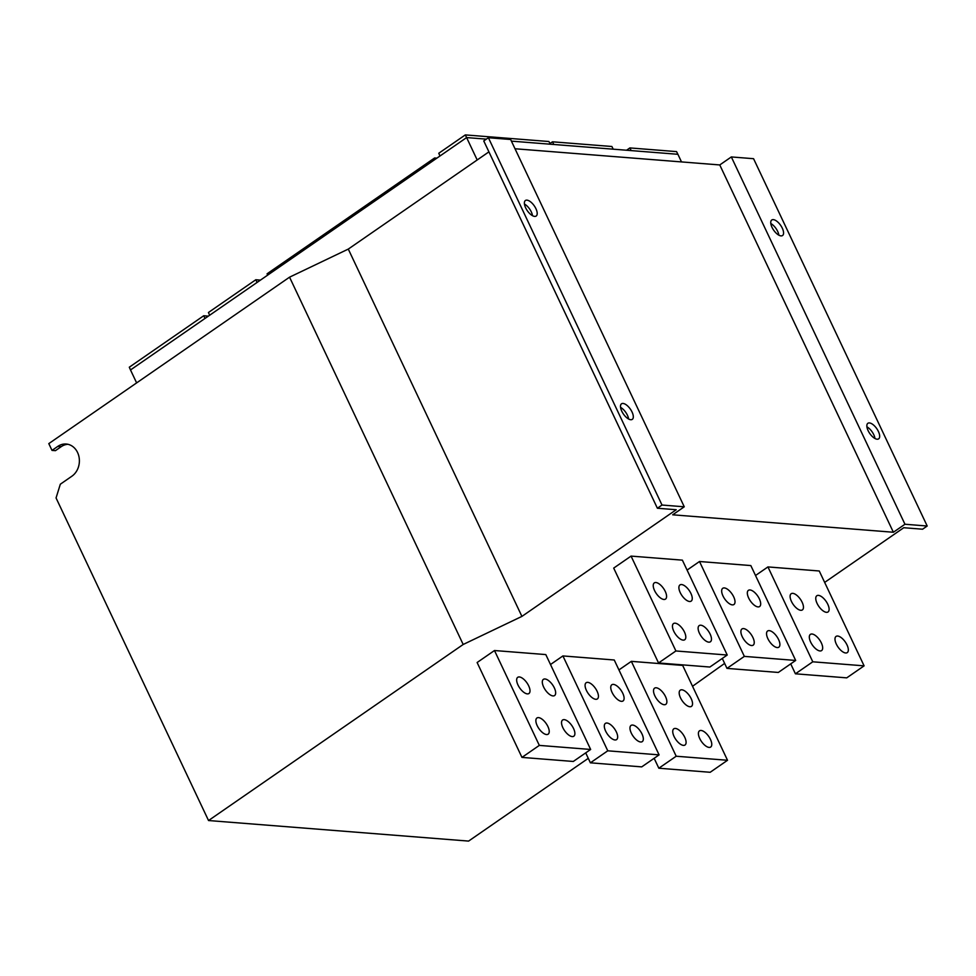 <?xml version="1.0" encoding="UTF-8"?>
<svg xmlns="http://www.w3.org/2000/svg" width="976" height="976" viewBox="0 0 976 976"><rect width="100%" height="100%" fill="white"/><g stroke="black" fill="none" stroke-linecap="round" stroke-linejoin="round"><path stroke-width="1.46" d="M689.581 601.497A9.845 4.429 -124.7 0 1 681.004 594.091A9.845 4.429 -124.7 0 1 679.967 584.929A9.845 4.429 -124.7 0 1 681.565 584.551A9.845 4.429 -124.7 0 1 690.142 591.956A9.845 4.429 -124.7 0 1 691.167 601.118A9.845 4.429 -124.7 0 1 689.581 601.497M663.912 599.471A9.845 4.429 -124.7 0 1 655.347 592.054A9.845 4.429 -124.7 0 1 654.31 582.892A9.845 4.429 -124.7 0 1 655.909 582.526A9.845 4.429 -124.7 0 1 664.473 589.931A9.845 4.429 -124.7 0 1 665.51 599.093A9.845 4.429 -124.7 0 1 663.912 599.471M826.452 612.318A9.845 4.429 -124.7 0 1 817.876 604.913A9.845 4.429 -124.7 0 1 816.839 595.75A9.845 4.429 -124.7 0 1 818.437 595.372A9.845 4.429 -124.7 0 1 827.001 602.79A9.845 4.429 -124.7 0 1 828.038 611.952A9.845 4.429 -124.7 0 1 826.452 612.318M800.784 610.293A9.845 4.429 -124.7 0 1 792.219 602.887A9.845 4.429 -124.7 0 1 791.182 593.725A9.845 4.429 -124.7 0 1 792.78 593.347A9.845 4.429 -124.7 0 1 801.345 600.752A9.845 4.429 -124.7 0 1 802.382 609.915A9.845 4.429 -124.7 0 1 800.784 610.293M552.989 695.925A9.845 4.429 -124.7 0 1 544.425 688.519A9.845 4.429 -124.7 0 1 543.388 679.357A9.845 4.429 -124.7 0 1 544.986 678.979A9.845 4.429 -124.7 0 1 553.551 686.384A9.845 4.429 -124.7 0 1 554.588 695.546A9.845 4.429 -124.7 0 1 552.989 695.925M527.333 693.887A9.845 4.429 -124.7 0 1 518.768 686.482A9.845 4.429 -124.7 0 1 517.731 677.32A9.845 4.429 -124.7 0 1 519.317 676.954A9.845 4.429 -124.7 0 1 527.894 684.359A9.845 4.429 -124.7 0 1 528.931 693.521A9.845 4.429 -124.7 0 1 527.333 693.887M689.861 706.746A9.845 4.429 -124.7 0 1 681.297 699.341A9.845 4.429 -124.7 0 1 680.26 690.178A9.845 4.429 -124.7 0 1 681.858 689.8A9.845 4.429 -124.7 0 1 690.422 697.218A9.845 4.429 -124.7 0 1 691.459 706.38A9.845 4.429 -124.7 0 1 689.861 706.746M664.205 704.721A9.845 4.429 -124.7 0 1 655.628 697.315A9.845 4.429 -124.7 0 1 654.603 688.153A9.845 4.429 -124.7 0 1 656.189 687.775A9.845 4.429 -124.7 0 1 664.766 695.18A9.845 4.429 -124.7 0 1 665.803 704.343A9.845 4.429 -124.7 0 1 664.205 704.721M758.01 606.913A9.845 4.429 -124.7 0 1 749.446 599.496A9.845 4.429 -124.7 0 1 748.409 590.334A9.845 4.429 -124.7 0 1 750.007 589.968A9.845 4.429 -124.7 0 1 758.572 597.373A9.845 4.429 -124.7 0 1 759.609 606.535A9.845 4.429 -124.7 0 1 758.01 606.913M732.354 604.876A9.845 4.429 -124.7 0 1 723.777 597.471A9.845 4.429 -124.7 0 1 722.74 588.308A9.845 4.429 -124.7 0 1 724.338 587.93A9.845 4.429 -124.7 0 1 732.903 595.348A9.845 4.429 -124.7 0 1 733.94 604.51A9.845 4.429 -124.7 0 1 732.354 604.876M621.431 701.329A9.845 4.429 -124.7 0 1 612.867 693.924A9.845 4.429 -124.7 0 1 611.83 684.762A9.845 4.429 -124.7 0 1 613.416 684.396A9.845 4.429 -124.7 0 1 621.993 691.801A9.845 4.429 -124.7 0 1 623.03 700.963A9.845 4.429 -124.7 0 1 621.431 701.329M595.763 699.304A9.845 4.429 -124.7 0 1 587.198 691.899A9.845 4.429 -124.7 0 1 586.161 682.736A9.845 4.429 -124.7 0 1 587.759 682.358A9.845 4.429 -124.7 0 1 596.324 689.776A9.845 4.429 -124.7 0 1 597.361 698.938A9.845 4.429 -124.7 0 1 595.763 699.304M709.088 747.409A9.845 4.429 -124.7 0 1 700.512 740.003A9.845 4.429 -124.7 0 1 699.487 730.841A9.845 4.429 -124.7 0 1 701.073 730.463A9.845 4.429 -124.7 0 1 709.65 737.868A9.845 4.429 -124.7 0 1 710.687 747.043A9.845 4.429 -124.7 0 1 709.088 747.409M683.42 745.383A9.845 4.429 -124.7 0 1 674.855 737.978A9.845 4.429 -124.7 0 1 673.818 728.804A9.845 4.429 -124.7 0 1 675.416 728.438A9.845 4.429 -124.7 0 1 683.981 735.843A9.845 4.429 -124.7 0 1 685.018 745.005A9.845 4.429 -124.7 0 1 683.42 745.383M572.217 736.587A9.845 4.429 -124.7 0 1 563.652 729.182A9.845 4.429 -124.7 0 1 562.615 720.007A9.845 4.429 -124.7 0 1 564.201 719.641A9.845 4.429 -124.7 0 1 572.778 727.047A9.845 4.429 -124.7 0 1 573.815 736.209A9.845 4.429 -124.7 0 1 572.217 736.587M546.548 734.55A9.845 4.429 -124.7 0 1 537.983 727.144A9.845 4.429 -124.7 0 1 536.946 717.982A9.845 4.429 -124.7 0 1 538.545 717.616A9.845 4.429 -124.7 0 1 547.109 725.022A9.845 4.429 -124.7 0 1 548.146 734.184A9.845 4.429 -124.7 0 1 546.548 734.55M845.667 652.981A9.845 4.429 -124.7 0 1 837.103 645.575A9.845 4.429 -124.7 0 1 836.066 636.413A9.845 4.429 -124.7 0 1 837.664 636.035A9.845 4.429 -124.7 0 1 846.229 643.452A9.845 4.429 -124.7 0 1 847.266 652.615A9.845 4.429 -124.7 0 1 845.667 652.981M819.999 650.955A9.845 4.429 -124.7 0 1 811.434 643.55A9.845 4.429 -124.7 0 1 810.397 634.376A9.845 4.429 -124.7 0 1 811.995 634.01A9.845 4.429 -124.7 0 1 820.56 641.415A9.845 4.429 -124.7 0 1 821.597 650.577A9.845 4.429 -124.7 0 1 819.999 650.955M708.796 642.159A9.845 4.429 -124.7 0 1 700.231 634.754A9.845 4.429 -124.7 0 1 699.194 625.592A9.845 4.429 -124.7 0 1 700.792 625.213A9.845 4.429 -124.7 0 1 709.357 632.619A9.845 4.429 -124.7 0 1 710.394 641.781A9.845 4.429 -124.7 0 1 708.796 642.159M683.139 640.122A9.845 4.429 -124.7 0 1 674.562 632.716A9.845 4.429 -124.7 0 1 673.525 623.554A9.845 4.429 -124.7 0 1 675.124 623.188A9.845 4.429 -124.7 0 1 683.7 630.594A9.845 4.429 -124.7 0 1 684.725 639.756A9.845 4.429 -124.7 0 1 683.139 640.122M777.238 647.564A9.845 4.429 -124.7 0 1 768.661 640.158A9.845 4.429 -124.7 0 1 767.624 630.996A9.845 4.429 -124.7 0 1 769.222 630.63A9.845 4.429 -124.7 0 1 777.787 638.036A9.845 4.429 -124.7 0 1 778.824 647.198A9.845 4.429 -124.7 0 1 777.238 647.564M751.569 645.539A9.845 4.429 -124.7 0 1 743.004 638.133A9.845 4.429 -124.7 0 1 741.967 628.971A9.845 4.429 -124.7 0 1 743.566 628.593A9.845 4.429 -124.7 0 1 752.13 636.01A9.845 4.429 -124.7 0 1 753.167 645.173A9.845 4.429 -124.7 0 1 751.569 645.539M640.646 741.992A9.845 4.429 -124.7 0 1 632.082 734.586A9.845 4.429 -124.7 0 1 631.045 725.424A9.845 4.429 -124.7 0 1 632.643 725.058A9.845 4.429 -124.7 0 1 641.208 732.464A9.845 4.429 -124.7 0 1 642.245 741.626A9.845 4.429 -124.7 0 1 640.646 741.992M614.99 739.967A9.845 4.429 -124.7 0 1 606.413 732.561A9.845 4.429 -124.7 0 1 605.388 723.399A9.845 4.429 -124.7 0 1 606.974 723.021A9.845 4.429 -124.7 0 1 615.551 730.426A9.845 4.429 -124.7 0 1 616.588 739.601A9.845 4.429 -124.7 0 1 614.99 739.967M868.128 430.66A9.455 4.246 55.3 0 0 878.644 438.846A9.455 4.246 55.3 0 0 878.4 431.477A9.455 4.246 55.3 0 0 867.884 423.291A9.455 4.246 55.3 0 0 868.128 430.66M874.972 438.492A9.455 4.246 55.3 0 0 873.764 434.674A9.455 4.246 55.3 0 0 866.92 426.841M772.028 227.359A9.455 4.246 55.3 0 0 782.532 235.533A9.455 4.246 55.3 0 0 782.288 228.164A9.455 4.246 55.3 0 0 771.784 219.99A9.455 4.246 55.3 0 0 772.028 227.359M778.872 235.192A9.455 4.246 55.3 0 0 777.665 231.373A9.455 4.246 55.3 0 0 770.82 223.528M621.761 411.177A9.455 4.246 55.3 0 0 632.277 419.363A9.455 4.246 55.3 0 0 632.033 411.994A9.455 4.246 55.3 0 0 621.517 403.808A9.455 4.246 55.3 0 0 621.761 411.177M628.605 419.009A9.455 4.246 55.3 0 0 627.397 415.19A9.455 4.246 55.3 0 0 620.553 407.358M525.661 207.864A9.455 4.246 55.3 0 0 536.166 216.05A9.455 4.246 55.3 0 0 535.922 208.681A9.455 4.246 55.3 0 0 525.417 200.495A9.455 4.246 55.3 0 0 525.661 207.864M532.506 215.708A9.455 4.246 55.3 0 0 531.298 211.877A9.455 4.246 55.3 0 0 524.454 204.045M494.478 650.528L477.118 662.521L521.965 757.4L573.29 761.463L590.651 749.458L545.804 654.579L494.478 650.528L539.325 745.396L521.965 757.4M631.057 556.1L613.697 568.093L658.544 662.972L709.869 667.035L727.23 655.03L682.383 560.151L631.057 556.1L675.904 650.968L658.544 662.972M795.672 660.447L744.346 656.384L726.986 668.389L778.311 672.452L795.672 660.447L750.825 565.568L699.499 561.505L687.08 570.094M588.284 758.34L468.59 841.092L208.535 820.535L463.185 644.477L521.916 616.393L676.209 509.728L657.385 508.24L662.009 505.031L684.261 506.8L672.684 514.803L893.382 532.249L904.959 524.246L927.2 526.015L922.576 529.212L903.752 527.723L824.659 582.404M724.631 663.412L692.533 686.274M659.093 754.875L607.767 750.812L590.395 762.817L641.72 766.88L659.093 754.875L614.246 659.996L562.908 655.933L550.501 664.522M864.102 665.852L812.776 661.801L795.416 673.806L846.741 677.856L864.102 665.852L819.254 570.984L767.929 566.922L755.522 575.498M727.523 760.28L676.197 756.229L658.837 768.222L710.162 772.284L727.523 760.28L682.675 665.412L631.35 661.35L618.93 669.926M511.4 141.13L677.905 154.293L681.504 161.918M208.364 316.126L203.728 315.748L129.296 367.208L130.503 369.953L466.613 137.579L477.191 159.966M208.535 820.535L56.059 497.955L60.317 484.218L71.882 476.215A17.324 14.53 -85.5 0 0 79.08 457.293A17.324 14.53 -85.5 0 0 66.209 444.031A17.324 14.53 -85.5 0 0 57.791 446.398L52.009 450.4L48.8 443.616L289.555 277.172L348.286 249.087L488.927 151.853M657.385 508.24L483.754 140.934L488.39 137.726L510.631 139.483L684.261 506.8M515.011 148.755L719.763 164.944L731.329 156.941L753.57 158.698L927.2 526.015M463.185 644.477L289.555 277.172M904.959 524.246L731.329 156.941M893.382 532.249L719.763 164.944M662.009 505.031L488.39 137.726M521.916 616.393L348.286 249.087M52.009 450.4L55.425 450.668L61.207 446.666A17.324 14.53 94.5 0 1 67.905 444.287M130.503 369.953L136.628 382.897M439.981 155.989L438.773 153.256L465.32 134.908L466.613 137.579L486.341 139.141M203.728 315.748L205.021 318.432M626.555 150.231L629.898 147.925L631.191 150.597M629.898 147.925L676.551 151.609L677.905 154.293M260.446 280.112L255.81 279.746L208.437 312.503L209.645 315.236M255.81 279.746L257.103 282.43M549.915 143.484L552.514 141.801L553.807 144.485M552.514 141.801L611.879 146.498L613.233 149.182M435.235 159.271L434.613 157.978L267.082 273.792L267.668 275.122M434.613 157.978L436.845 158.161M465.32 134.908L548.915 141.52L550.281 144.204M726.986 668.389L722.289 658.458M744.346 656.384L699.499 561.505M590.395 762.817L585.698 752.874M607.767 750.812L562.908 655.933M727.23 655.03L675.904 650.968M795.416 673.806L790.719 663.863M812.776 661.801L767.929 566.922M590.651 749.458L539.325 745.396M658.837 768.222L654.14 758.291M676.197 756.229L631.35 661.35M57.791 446.398L61.207 446.666"/></g></svg>
